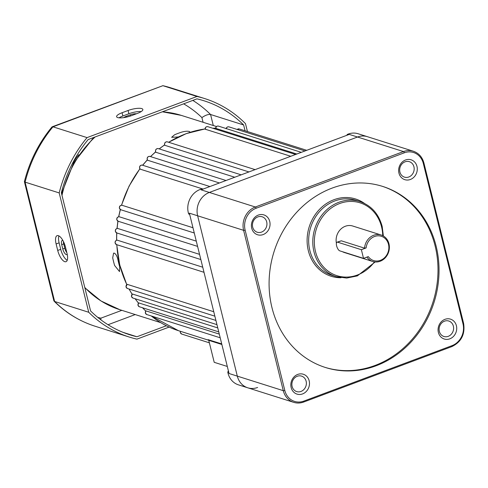 <?xml version="1.0" encoding="UTF-8"?>
<svg xmlns="http://www.w3.org/2000/svg" width="488" height="488" viewBox="0 0 488 488"><rect width="100%" height="100%" fill="white"/><g stroke="black" fill="none" stroke-linecap="round" stroke-linejoin="round"><path stroke-width="0.73" d="M140.312 169.19L139.568 168.031C139.47 165.963 140.41 165.005 142.392 165.17A2.318 2.05 107.6 0 0 140.312 169.19L203.13 189.069M147.718 160.278L147.144 159.289C147.047 157.221 147.986 156.27 149.969 156.428A2.318 2.05 107.6 0 0 147.718 160.278L219.423 182.976M155.934 152.286L155.507 151.493C155.41 149.426 156.349 148.468 158.332 148.633A2.318 2.05 107.6 0 0 155.934 152.286L234.758 177.236M164.852 145.314L164.547 144.729C164.45 142.661 165.389 141.709 167.372 141.868A2.318 2.05 107.6 0 0 164.852 145.314L248.941 171.929M205.015 129.088C205.21 127.276 206.174 126.477 207.906 126.703A2.318 2.05 107.6 0 0 205.137 129.174L205.655 128.875M215.592 128.265C215.909 126.593 216.873 125.88 218.478 126.124A2.318 2.05 107.6 0 0 215.714 128.338L216.227 128.167M189.698 214.5L188.636 213.909A18.526 16.372 -72.4 0 1 188.338 212.835A18.526 16.372 -72.4 0 1 201.074 189.167L202.05 189.478M188.636 213.909L189.631 214.226M257.621 387.466A18.526 16.372 107.6 0 1 247.739 387.795A18.526 16.372 107.6 0 1 237.314 376.126L197.634 215.775A18.526 16.372 107.6 0 1 209.358 192.449L357.515 137.018A18.526 16.372 107.6 0 1 367.397 136.689A18.526 16.372 107.6 0 0 357.515 137.018L209.358 192.449A18.526 16.372 107.6 0 0 197.634 215.775L237.314 376.126A18.526 16.372 107.6 0 0 247.739 387.795L238.443 384.849A18.526 16.372 -72.4 0 1 228.018 373.18A18.526 16.372 -72.4 0 1 227.78 372.082L228.774 372.399M132.425 294.014A2.318 2.05 107.6 0 0 132.882 298.034L131.455 296.478L132.425 294.014L215.916 320.445M138.714 302.908A2.318 2.05 107.6 0 0 139.355 306.751L137.927 305.195L138.714 302.908L217.77 327.93M145.918 310.874A2.318 2.05 107.6 0 0 146.736 314.528L145.308 312.973L145.918 310.874L219.295 334.103M208.224 339.685L221.723 343.912M215.714 128.338L296.82 154.013M205.137 129.174L290.769 156.282M122.146 205.314A2.318 2.05 107.6 0 0 120.804 209.749L119.377 208.193C119.267 206.162 120.188 205.204 122.14 205.314L192.974 227.737M119.316 216.782A2.318 2.05 107.6 0 0 118.2 221.259L116.772 219.704C116.626 217.825 117.462 216.849 119.279 216.77L196.292 241.145M194.279 233.008L120.804 209.749A2.318 2.05 107.6 0 0 120.902 209.773L194.279 233.002M117.657 228.433A2.318 2.05 107.6 0 0 116.772 232.935L115.345 231.379C115.168 229.647 115.918 228.665 117.59 228.427L199.561 254.364M117.187 240.126A2.318 2.05 107.6 0 0 116.541 244.622L115.113 243.067C114.918 241.475 115.577 240.493 117.096 240.12L202.746 267.211M127.142 284.327A2.318 2.05 107.6 0 0 127.398 288.487L125.971 286.932L127.142 284.327L213.762 311.74M245.129 230.123L284.809 390.467A17.367 15.348 107.6 0 0 303.847 401.099L451.998 345.663A17.367 15.348 107.6 0 0 462.99 323.794L423.31 163.45A17.367 15.348 107.6 0 0 404.271 152.817L256.121 208.248A17.367 15.348 107.6 0 0 245.129 230.123A1.159 0.311 166.1 0 1 243.61 230.33L189.368 213.164L209.206 293.337L229.049 373.509L283.29 390.675L243.61 230.33A18.526 16.372 -72.4 0 1 255.334 207.004L403.491 151.567A18.526 16.372 -72.4 0 1 413.373 151.237L358.094 133.743A18.526 16.372 -72.4 0 0 347.218 134.481L348.2 134.792M221.863 344.473L208.754 340.325L214.214 362.316L227.304 366.457M404.271 152.817A1.159 0.445 69.5 0 0 403.491 151.567L349.249 134.401L201.093 189.832L255.334 207.004A1.159 0.445 69.5 0 1 256.121 208.248M346.803 135.316L347.218 134.481M227.78 372.082L228.396 370.862M208.754 340.325L208.12 339.624M65.843 248.654L64.672 244.451M178.254 136.969L171.636 137.305L174.588 134.767A101.901 90.054 -72.4 0 1 178.077 133.376A101.901 90.054 -72.4 0 1 181.597 132.144C184.836 131.235 187.398 131.01 189.277 131.461L189.881 131.9L189.588 132.462M114.296 253.138C115.882 253.974 117.077 256.096 117.876 259.5A101.901 90.054 107.6 0 0 119.755 267.082L119.517 271.566L114.588 265.448A101.901 90.054 -72.4 0 1 112.71 257.865L113.588 253.138L114.296 253.138M67.24 254.388A5.209 2.007 69.5 0 1 66.929 254.596A5.209 2.007 69.5 0 1 66.313 254.59A5.209 2.007 69.5 0 1 62.781 248.984L61.708 244.647A5.209 2.007 69.5 0 1 62.208 240.505A5.209 2.007 69.5 0 1 62.915 240.541M117.712 117.578A10.419 2.775 -13.9 0 0 131.376 115.68L137.378 113.429A10.419 2.775 -13.9 0 0 142.844 109.452A10.419 2.775 -13.9 0 0 128.082 110.489L122.073 112.734A10.419 2.775 -13.9 0 0 116.608 116.711A10.419 2.775 -13.9 0 0 117.712 117.578M64.782 261.678A10.419 4.008 -110.5 0 0 66.02 261.684A10.419 4.008 -110.5 0 0 67.021 253.394L65.41 246.898A10.419 4.008 -110.5 0 0 57.108 235.661A10.419 4.008 -110.5 0 0 56.114 243.951L57.718 250.454A10.419 4.008 -110.5 0 0 64.782 261.678M245.067 130.796L243.628 124.971A122.744 108.476 107.6 0 0 204.002 100.784A122.744 108.476 107.6 0 0 196.975 98.851L88.145 139.574A122.744 108.476 107.6 0 0 61.348 192.772L90.585 310.929A122.744 108.476 107.6 0 0 129.918 334.823A122.744 108.476 107.6 0 0 136.939 336.757L123.061 332.358M136.939 336.757L166.353 325.752M243.628 124.971L210.566 114.503C208.284 114.168 205.399 115.192 201.91 117.584A115.796 102.334 107.6 0 0 183.641 103.84M78.849 154.659A81.057 71.632 107.6 0 0 72.303 163.742M247.44 131.547L245.482 123.629A125.056 110.52 107.6 0 0 204.698 98.576A125.056 110.52 107.6 0 0 196.987 96.478L162.894 85.687L52.966 126.819A125.056 110.52 107.6 0 0 25.101 182.134L24.4 181.621C29.597 161.199 38.778 142.984 51.942 126.978L52.966 126.819L87.059 137.61A125.056 110.52 107.6 0 0 59.194 192.925L25.101 182.134L54.638 301.48L53.863 300.754L24.4 181.701M196.987 96.478L87.059 137.61M59.194 192.925L88.731 312.271L54.638 301.48A125.056 110.52 107.6 0 0 95.123 326.24L129.216 337.031A125.056 110.52 107.6 0 0 136.927 339.13L169.123 327.082M88.731 312.271A125.056 110.52 107.6 0 0 129.216 337.031M52.21 126.788L162.894 85.687A125.056 110.52 107.6 0 1 170.605 87.785L204.698 98.576M97.673 317.304A115.796 102.334 107.6 0 0 100.857 318.176L100.918 319.853M63.422 241.493A5.209 2.007 -110.5 0 0 63.708 243.896L64.782 248.233A5.209 2.007 -110.5 0 0 66.825 252.625M58.914 235.917A10.419 4.008 -110.5 0 0 59.115 242.829L60.725 249.331A10.419 4.008 -110.5 0 0 67.216 260.311M141.203 111.587A10.419 2.775 -13.9 0 0 128.887 113.734L122.878 115.985A10.419 2.775 -13.9 0 0 119.054 117.828M123.854 117.602A5.209 1.391 166.1 0 1 126.203 116.345L130.211 114.851A5.209 1.391 166.1 0 1 136.445 113.783M361.382 249.704L363.523 258.372L339.764 250.85A4.63 1.781 69.5 0 1 336.622 245.861A4.63 1.781 69.5 0 1 337.068 242.176A4.63 1.781 69.5 0 1 337.617 242.182L361.382 249.704L366.14 247.922L364.554 248.16A13.896 12.279 -72.4 0 1 381.146 235.009A13.896 12.279 -72.4 0 1 388.96 243.762A13.896 12.279 -72.4 0 1 385.374 257.682A13.896 12.279 -72.4 0 1 372.759 261.501A13.896 12.279 -72.4 0 1 366.891 257.109M381.146 235.009L352.733 226.017A13.896 12.279 107.6 0 0 340.288 229.641A13.896 12.279 107.6 0 0 336.415 243.256M337.068 242.176L341.307 240.804L364.554 248.16M269.736 221.454A10.419 9.211 -72.4 0 1 263.142 234.582A10.419 9.211 -72.4 0 1 251.716 228.201A10.419 9.211 -72.4 0 1 258.311 215.08A10.419 9.211 -72.4 0 1 269.736 221.454M252.686 227.121A8.107 7.161 107.6 0 0 257.249 232.227A8.107 7.161 107.6 0 0 264.606 230A8.107 7.161 107.6 0 0 266.698 221.881A8.107 7.161 107.6 0 0 262.141 216.776A8.107 7.161 107.6 0 0 254.779 219.002A8.107 7.161 107.6 0 0 252.686 227.121M416.965 166.365A10.419 9.211 -72.4 0 1 410.371 179.486A10.419 9.211 -72.4 0 1 398.946 173.112A10.419 9.211 -72.4 0 1 405.546 159.985A10.419 9.211 -72.4 0 1 416.965 166.365M399.916 172.032A8.107 7.161 107.6 0 0 404.479 177.138A8.107 7.161 107.6 0 0 411.841 174.911A8.107 7.161 107.6 0 0 413.934 166.792A8.107 7.161 107.6 0 0 409.371 161.687A8.107 7.161 107.6 0 0 402.008 163.913A8.107 7.161 107.6 0 0 399.916 172.032M456.402 325.716A10.419 9.211 -72.4 0 1 449.808 338.837A10.419 9.211 -72.4 0 1 438.383 332.456A10.419 9.211 -72.4 0 1 444.977 319.335A10.419 9.211 -72.4 0 1 456.402 325.716M439.352 331.382A8.107 7.161 107.6 0 0 443.915 336.488A8.107 7.161 107.6 0 0 451.272 334.262A8.107 7.161 107.6 0 0 453.364 326.136A8.107 7.161 107.6 0 0 448.808 321.031A8.107 7.161 107.6 0 0 441.445 323.257A8.107 7.161 107.6 0 0 439.352 331.382M309.172 380.805A10.419 9.211 -72.4 0 1 302.572 393.926A10.419 9.211 -72.4 0 1 291.153 387.545A10.419 9.211 -72.4 0 1 297.747 374.424A10.419 9.211 -72.4 0 1 309.172 380.805M292.123 386.472A8.107 7.161 107.6 0 0 296.68 391.577A8.107 7.161 107.6 0 0 304.042 389.351A8.107 7.161 107.6 0 0 306.135 381.226A8.107 7.161 107.6 0 0 301.572 376.12A8.107 7.161 107.6 0 0 294.215 378.346A8.107 7.161 107.6 0 0 292.123 386.472M271.975 307.672A94.953 83.912 107.6 0 0 325.405 367.482A94.953 83.912 107.6 0 0 411.628 341.399A94.953 83.912 107.6 0 0 436.144 246.245A94.953 83.912 107.6 0 0 382.714 186.434A94.953 83.912 107.6 0 0 296.49 212.518A94.953 83.912 107.6 0 0 271.975 307.672M324.886 367.318A94.953 83.912 107.6 0 0 410.798 340.85A94.953 83.912 107.6 0 0 435.113 245.915A94.953 83.912 107.6 0 0 382.195 186.27M342.43 251.692A13.896 12.279 107.6 0 0 344.345 252.509L372.759 261.501M363.523 258.372L368.281 256.59A12.737 11.255 107.6 0 0 386.465 255.438A12.737 11.255 107.6 0 0 381.756 236.43A12.737 11.255 107.6 0 0 366.14 247.922M116.827 244.708A104.212 92.104 107.6 0 0 119.841 265.045A104.212 92.104 107.6 0 0 126.782 284.486M116.809 232.947A104.212 92.104 107.6 0 0 116.675 240.206M118.004 221.192A104.212 92.104 107.6 0 0 117.12 228.463M120.396 209.566A104.212 92.104 107.6 0 0 118.773 216.757M139.94 168.824A104.212 92.104 107.6 0 0 121.603 205.234M147.394 159.905A104.212 92.104 107.6 0 0 142.722 165.273M155.66 151.914A104.212 92.104 107.6 0 0 150.578 156.624M164.615 144.954A104.212 92.104 107.6 0 0 159.265 148.925M205.015 128.96A104.212 92.104 107.6 0 0 168.683 142.282M212.762 128.234L215.598 128.161A104.212 92.104 107.6 0 0 212.805 128.252M180.42 331.303A2.318 2.05 107.6 0 0 181.695 334.054L180.273 332.499L180.298 331.248M226.096 128.771C226.517 127.252 227.475 126.618 228.957 126.874A2.318 2.05 107.6 0 0 226.267 128.588M237.083 129.448L239.205 128.942A2.318 2.05 107.6 0 0 237.198 129.485M129.1 289.024A104.212 92.104 107.6 0 0 132.108 294.173M135.188 298.76A104.212 92.104 107.6 0 0 138.439 303.042M142.52 307.751A104.212 92.104 107.6 0 0 145.686 310.99M151.292 315.974A104.212 92.104 107.6 0 0 178.486 330.693L208.73 340.264M162.394 111.789L181.28 115.382A101.901 90.054 107.6 0 0 162.297 111.825M95.136 136.957A101.901 90.054 107.6 0 0 61.988 195.383M84.766 287.42A101.901 90.054 107.6 0 0 119.78 309.679L160.747 322.647M135.213 314.565L108.043 324.733M192.815 100.406A122.744 108.476 -72.4 0 1 210.566 114.503L213.293 125.514M203.069 122.281L201.91 117.584M100.857 318.176L121.829 310.331M59.115 242.829L56.114 243.951M60.725 249.331L57.718 250.454M128.887 113.734L128.082 110.489M122.878 115.985L122.073 112.734M63.708 243.896L61.708 244.647M64.782 248.233L62.781 248.984M130.491 115.992L130.211 114.851M126.398 117.132L126.203 116.345M340.984 277.745A40.528 35.819 -72.4 0 1 308.337 250.734A40.528 35.819 -72.4 0 1 322.733 206.339A40.528 35.819 -72.4 0 1 364.505 203.435M359.906 201.562L355.77 200.257A39.369 34.794 107.6 0 0 320.018 211.072A39.369 34.794 107.6 0 0 309.856 250.527A39.369 34.794 107.6 0 0 332.011 275.324L336.14 276.635A39.369 34.794 -72.4 0 1 313.985 251.832A39.369 34.794 -72.4 0 1 324.154 212.378A39.369 34.794 -72.4 0 1 359.906 201.562C371.307 205.558 378.731 213.86 382.183 226.463L383.379 236.003M382.726 235.649A38.21 33.77 107.6 0 0 381.573 226.902A38.21 33.77 107.6 0 0 339.691 203.508A38.21 33.77 107.6 0 0 315.504 251.625A38.21 33.77 107.6 0 0 340.899 276.641A38.21 33.77 107.6 0 0 374.424 261.891M303.847 401.099A1.159 0.445 69.5 0 1 303.731 402.02A1.159 0.445 69.5 0 1 303.597 402.02A18.526 16.372 -72.4 0 1 293.715 402.344A18.526 16.372 -72.4 0 1 283.29 390.675A1.159 0.311 166.1 0 0 284.809 390.467M423.798 162.913A1.159 0.311 166.1 0 1 423.92 163.004A1.159 0.311 166.1 0 1 423.31 163.45M451.998 345.663A1.159 0.445 69.5 0 1 451.888 346.584A1.159 0.445 69.5 0 1 451.748 346.584M463.478 323.257A1.159 0.311 166.1 0 1 463.6 323.349A1.159 0.311 166.1 0 1 462.99 323.794M337.617 242.182L341.307 240.804M126.727 284.528L119.719 264.947L116.705 244.671M116.559 240.249L116.687 232.904M116.992 228.5L117.882 221.131M118.633 216.776L120.274 209.492M121.463 205.241L129.082 186.099L139.867 168.726M142.606 165.237L147.339 159.808M150.469 156.587L155.617 151.823M159.161 148.895L164.59 144.875M168.592 142.252L186.312 133.59L205.015 128.936M239.205 128.942L306.72 150.31M181.695 334.054L209.389 342.826M146.736 314.528L220.21 337.787M139.355 306.751L218.746 331.883M132.882 298.034L216.959 324.648M127.398 288.487L214.86 316.175M116.541 244.622L204.002 272.304M116.772 232.935L200.849 259.549M118.2 221.259L197.591 246.391M142.392 165.17L209.907 186.538M149.969 156.428L226.023 180.505M158.332 148.633L241.151 174.844M167.372 141.868L255.09 169.629M207.906 126.703L295.618 154.464M218.478 126.124L301.297 152.341M228.957 126.874L305.012 150.951M178.486 330.693L151.249 315.956M145.674 311.009L142.459 307.733M138.415 303.072L135.109 298.741M132.071 294.209L129.015 289M216.477 126.526L181.28 115.382M93.653 137.512L73.584 162.998L61.561 193.644M84.857 287.774L101.034 300.992L119.78 309.679M54.101 301.175C65.91 312.912 79.587 321.263 95.123 326.24M162.779 85.656L170.605 87.785M247.739 387.795L293.715 402.344C297.021 403.363 300.364 403.253 303.731 402.02L451.888 346.584C461.361 341.929 465.265 334.182 463.6 323.349L423.92 163.004C422.291 157.063 418.777 153.141 413.373 151.237M336.14 276.635L346.687 278.069L357.344 275.909L375.156 261.977"/></g></svg>
